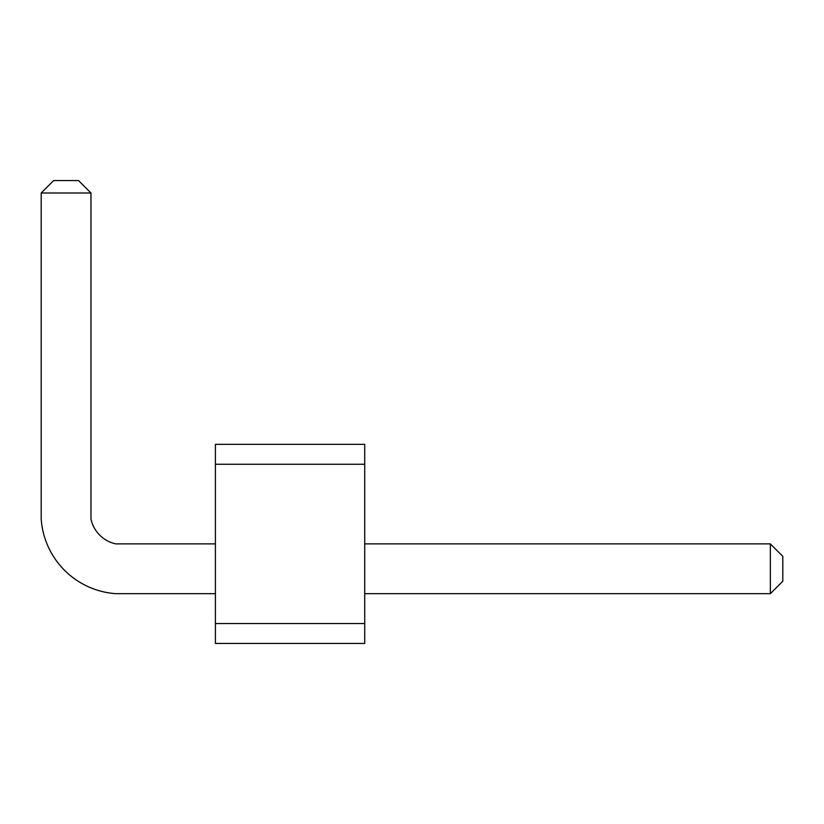 <?xml version="1.0" encoding="UTF-8"?>
<svg xmlns="http://www.w3.org/2000/svg" width="824" height="824" viewBox="0 0 824 824"><rect width="100%" height="100%" fill="white"/><g stroke="black" fill="none" stroke-linecap="round" stroke-linejoin="round"><path stroke-width="1.24" d="M215.404 464.262L215.404 444.352L364.713 444.352L364.713 464.262L215.404 464.262L215.404 643.441L364.713 643.441L364.713 464.262M364.713 623.531L215.404 623.531M364.713 593.671L770.358 593.671L770.358 543.891L364.713 543.891M215.404 543.891L115.854 543.891A32.249 32.249 0 0 1 90.97 519.007L90.97 193.001L41.2 193.001L41.2 519.007A80.402 80.402 0 0 0 115.854 593.671L215.404 593.671M115.854 543.891A32.249 32.249 0 0 1 90.97 519.007A32.249 32.249 0 0 0 115.854 543.891A32.249 32.249 0 0 1 90.97 519.007M770.358 543.891L782.8 556.334L782.8 581.229L770.358 593.671M41.2 193.001L53.642 180.559L78.527 180.559L90.97 193.001"/></g></svg>
